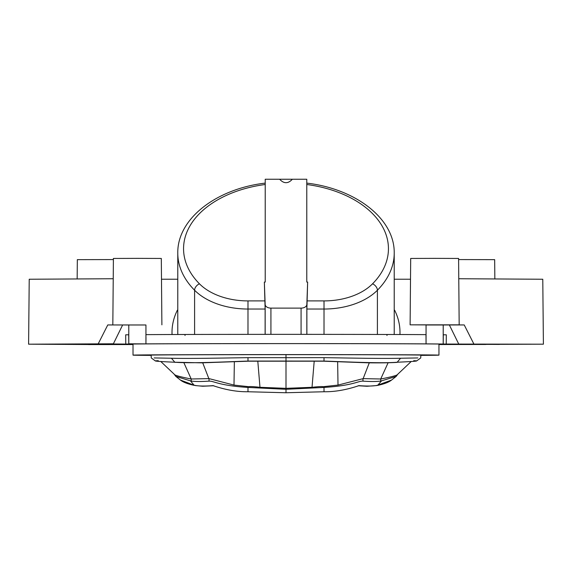 <?xml version="1.0" encoding="UTF-8"?>
<svg xmlns="http://www.w3.org/2000/svg" width="572" height="572" viewBox="0 0 572 572"><rect width="100%" height="100%" fill="white"/><g stroke="black" fill="none" stroke-linecap="round" stroke-linejoin="round"><path stroke-width="0.86" d="M160.782 361.497L174.188 374.181L175.79 376.39L191.198 381.074C195.796 381.646 201.737 381.66 209.023 381.124C213.849 380.873 218.511 385.542 247.883 387.423L286 389.296L286 392.749L324.017 391.748C334.834 391.906 346.51 389.861 359.052 385.614L360.01 385.707C367.46 386.243 373.144 386.136 377.055 385.385L391.534 380.08L396.203 376.383L380.802 381.074L380.702 378.993L388.109 362.748M194.945 385.385L194.13 385.235L194.945 385.385C198.856 386.136 204.54 386.243 211.99 385.707L212.948 385.614C225.49 389.861 237.165 391.906 247.983 391.748L286 392.749M386.972 334.663L386.987 335.492M185.028 334.663L185.013 335.492M190.562 380.995L194.13 385.235L180.466 380.08C183.126 382.21 187.773 383.991 194.394 385.399M174.188 374.181C174.21 375.189 179.88 376.791 191.198 378.986L183.891 362.748M314.207 361.082L312.026 387.308L286 388.338L286 361.054L324.017 361.068C345.502 361.776 380.866 363.57 397.204 362.233L396.861 362.405C388.817 362.87 378.8 362.991 366.838 362.777L323.902 361.204L248.091 361.204L201.744 362.841L174.796 362.233C156.978 361.433 151.473 360.911 158.294 360.689M257.793 361.082L259.974 387.308L286 388.338L286 389.296L324.017 387.43L324.117 386.593C322.787 386.958 323.738 385.957 312.026 387.308M247.883 387.423L247.883 386.593C249.213 386.958 248.262 385.957 259.974 387.308M369.283 362.827L363.148 378.628L338.009 385.085L324.117 386.593M363.148 378.628L380.702 378.993M411.218 361.497L397.812 374.181C397.79 375.189 392.12 376.791 380.802 378.986M324.017 361.068L324.017 357.657C354.025 358.108 383.312 358.715 400.557 358.244L397.204 362.233C415.022 361.433 420.527 360.911 413.706 360.689M416.58 360.975L420.727 357.936L420.878 355.119M174.796 362.233L171.443 358.244C188.688 358.715 217.975 358.108 247.983 357.657L286 357.686L286 361.054L247.983 361.068C226.498 361.776 191.134 363.57 174.796 362.233L175.125 362.405M155.42 360.975L151.273 357.936L151.122 355.112M171.443 358.244L154.19 357.936M247.983 357.657L247.983 361.068M324.017 357.657L286 357.686L286 354.654M400.557 358.244L417.81 357.936M151.122 355.14A134.928 0.472 0 0 1 151.058 355.126A134.928 0.472 0 0 1 285.986 354.654A134.928 0.472 0 0 1 420.913 355.126A134.928 0.472 0 0 1 420.878 355.14M420.87 355.376A152.967 0.536 180 0 0 438.953 355.126A152.967 0.536 180 0 0 285.986 354.597A152.967 0.536 180 0 0 133.019 355.126A152.967 0.536 180 0 0 151.13 355.384M133.019 355.126L133.019 344.037M438.953 355.126L438.953 344.029M133.019 344.287A157.3 0.551 180 0 1 128.714 344.158A157.3 0.551 180 0 1 286 343.615A157.3 0.551 0 0 1 443.286 344.158A157.3 0.551 0 0 1 438.953 344.287M446.231 344.058A162.991 0.572 180 0 0 443.214 344.008L443.3 334.777A163.07 0.572 0 0 1 446.31 334.82L446.231 344.058L543.4 344.187L438.953 344.544M443.214 344.008L426.061 343.872A162.991 0.572 180 0 0 145.917 343.872L128.786 343.808L128.786 324.982L145.939 324.982L145.939 343.808M128.786 324.982L122.63 324.975L113.385 343.793L97.876 343.886L125.769 344.058A162.991 0.572 0 0 1 128.786 344.008L128.786 343.808M113.385 343.793L28.6 344.187L88.496 344.53M133.019 344.544L88.481 344.58M133.019 344.358A162.991 0.572 0 0 1 126.87 344.287L86.193 344.466L133.019 344.487M53.353 344.158L122.222 344.158L53.353 344.158M72.558 344.423L119.355 344.215L72.558 344.215M499.442 344.423L452.645 344.215L499.442 344.215M518.647 344.158L449.778 344.158L518.647 344.158M438.953 344.487L485.807 344.466L445.13 344.287A162.991 0.572 180 0 1 438.953 344.358M292.356 179.25L279.644 179.25C283.884 183.827 288.116 183.827 292.356 179.25L306.778 179.25L306.778 282.06L307.643 282.06L306.842 304.504A5.77 3.697 180 0 1 301.072 308.115L301.072 334.355M265.122 334.363L265.122 309.037L264.357 282.06L265.222 282.06L265.222 179.25L279.644 179.25M264.357 282.06L265.158 304.504A5.77 3.697 0 0 0 270.928 308.115L301.072 308.115M426.061 343.872L425.983 334.634A163.07 0.572 180 0 0 146.017 334.634M145.96 340.983L145.996 337.444M128.786 344.008L128.7 334.777A163.07 0.572 180 0 0 125.69 334.82L125.769 344.058M98.248 343.765L107.772 324.946L122.63 324.975M28.6 344.187L29.222 279.243L113.227 278.736M107.772 324.946L145.939 324.982M113.399 259.574L77.327 259.652L77.163 278.957M161.89 324.832L161.311 258.451L137.387 258.365L113.406 258.451L112.827 324.832M177.778 279.222L161.497 279.222M265.222 282.06L265.222 183.977M265.222 183.112C216.488 188.767 177.17 218.668 177.785 253.153L177.778 332.303A108.237 69.284 -0 0 0 177.835 334.498M172.058 334.52A114.421 73.237 180 0 1 172.008 332.339A114.421 73.237 180 0 1 177.377 310.174L177.778 310.174M473.752 343.765L464.228 324.946L453.961 324.882L459.173 324.832L458.594 258.451L434.613 258.365L410.689 258.451L410.11 324.832L426.061 324.91L426.061 343.808M443.214 343.808L443.214 324.982L426.061 324.982M464.228 324.946L443.214 324.982M459.173 324.832L410.11 324.832M394.222 279.222L410.503 279.222M306.778 183.112C355.512 188.767 394.83 218.668 394.215 253.153L394.222 332.303A108.237 69.284 180 0 1 394.165 334.498M306.778 282.06L306.778 183.977M307.643 282.06L306.878 309.037L306.878 334.363M399.942 334.52A114.421 73.237 -0 0 0 399.992 332.339A114.421 73.237 -0 0 0 394.623 310.174L394.222 310.174M543.4 344.187L542.778 279.243L458.773 278.736M458.601 259.574L494.673 259.652L494.837 278.957M449.37 324.975L458.615 343.793M397.812 374.181L396.21 376.39M324.117 387.423C353.489 385.542 358.151 380.873 362.977 381.124C370.263 381.66 376.204 381.646 380.802 381.074M324.017 387.43L324.017 391.748M247.983 387.43L247.983 391.748M209.023 381.124L209.023 378.614L191.298 378.993M208.852 378.628L202.717 362.827M247.883 386.593L233.991 385.085L209.023 378.614M362.977 381.124L362.977 378.614M391.534 380.08C388.874 382.21 384.227 383.991 377.606 385.399L381.438 380.995M377.055 385.385L377.606 385.399M191.198 381.074L191.198 378.986M338.009 385.085L337.644 361.704M270.928 308.115L270.928 334.355M265.158 304.504L265.158 334.363M265.122 309.037L247.983 309.037L247.983 334.37M264.986 300.908L247.983 300.908L247.983 309.037A63.206 40.462 180 0 1 194.594 290.233L194.594 334.456M177.785 253.153A108.23 69.284 0 0 0 194.594 290.233A5.77 3.747 135.3 0 1 199.471 283.819M247.983 300.908A57.436 36.765 180 0 1 199.464 283.819A102.46 65.587 180 0 1 265.222 184.499M394.215 253.153A108.23 69.284 180 0 1 377.406 290.233L377.406 334.456M307.014 300.908L324.017 300.908A57.436 36.765 0 0 0 372.536 283.819A102.46 65.587 0 0 0 306.778 184.499M372.529 283.819A5.77 3.747 44.7 0 1 377.406 290.233A63.206 40.462 0 0 1 324.017 309.037L324.017 334.37M324.017 300.908L324.017 309.037L306.878 309.037M306.842 304.504L306.842 334.363M233.991 385.085L234.356 361.704M358.208 385.743L366.959 386.272L376.769 385.557M213.792 385.743L202.688 386.236L195.231 385.557M175.797 376.383L180.466 380.08M172.008 334.52L172.008 332.339M399.992 332.339L399.992 334.52"/></g></svg>
